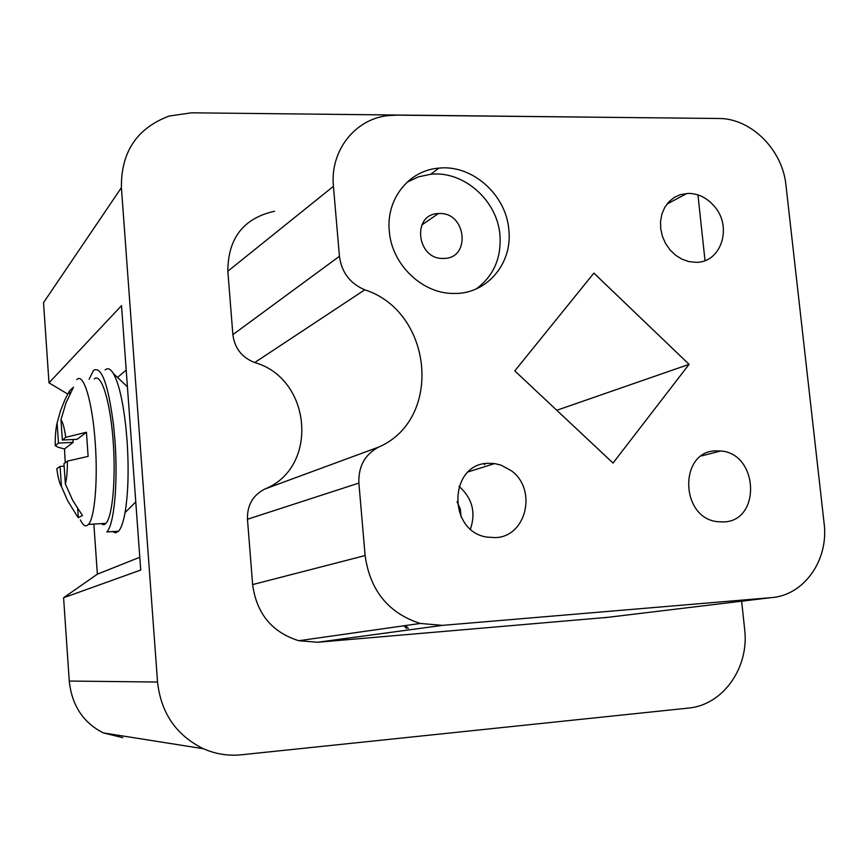 <?xml version="1.0" encoding="UTF-8"?>
<svg xmlns="http://www.w3.org/2000/svg" width="868" height="868" viewBox="0 0 868 868"><rect width="100%" height="100%" fill="white"/><g stroke="black" fill="none" stroke-linecap="round" stroke-linejoin="round"><path stroke-width="1.3" d="M247.467 519.259L358.885 483.075L365.113 555.563L252.631 584.576L247.467 519.259C247.087 505.252 252.892 495.172 264.859 489.02C319.294 467.407 311.677 378.502 254.715 362.553C241.944 357.605 234.664 348.296 232.874 334.636L227.85 271.217C227.98 238.179 243.539 218.183 274.527 211.249M252.631 584.576C256.57 613.578 271.955 632.295 298.787 640.725L317.601 642.255L607.893 617.322M122.811 737.681L103.27 732.896C83.165 722.643 71.827 705.359 69.256 681.055L157.542 682.031L121.401 187.629L43.53 302.661L48.988 382.853L67.737 394.061M157.542 682.031C160.992 713.105 176.28 735.337 203.394 748.726C215.579 754.086 228.241 756.104 241.38 754.791L688.194 708.114C723.077 705.196 749.496 667.427 744.635 629.137L741.641 601.198M697.948 194.899L705.011 260.584M121.401 187.629C120.999 151.998 136.927 128.138 169.206 116.03L191.502 112.807L631.568 117.581M65.35 483.964L63.961 463.599L67.379 461.136C67.4 471.454 66.727 479.071 65.35 483.964L72.695 500.359L82.427 515.484L78.326 517.675L76.818 515.635L67.52 500.478L61.454 486.525C59.61 483.78 58.058 477.845 56.8 468.742L60.076 466.387L64.134 466.181M102.348 524.608L104.496 524.478L105.939 523.339C112.731 516.33 116.149 476.575 112.905 437.852C109.748 399.041 100.938 372.459 94.211 378.958M80.388 519.954C82.644 524.695 84.869 526.561 87.06 525.552L88.438 524.424C94.71 518.087 98.019 480.395 95.23 442.767C92.507 401.895 83.512 372.231 76.894 379.576L76.796 379.674M69.256 681.055L63.592 597.748L140.724 570.037L121.52 305.634L48.988 382.853M139.791 557.256L97.368 574.16L63.592 597.748M97.368 574.16L93.863 524.088M613.025 463.056L514.8 370.886L593.875 273.116L689.083 364.343L613.025 463.056M476.293 288.892C493.577 276.024 501.465 258.132 499.957 235.185C497.407 200.508 463.664 170.529 430.723 174.273L418.365 176.866L407.027 182.237M389.298 231.105C391.587 264.414 422.325 293.916 453.758 293.46C486.633 294.426 512.793 263.557 508.832 229.792C506.228 194.725 472.127 164.377 438.861 168.132C409.078 170.161 385.902 199.076 389.298 231.105M365.113 555.563C370.061 590.555 388.452 613.188 420.253 623.452L442.474 625.361L771.001 597.661C804.083 595.567 828.951 559.99 824.101 523.274L785.941 185.112C782.589 149.763 750.939 118.167 718.65 118.493L396.578 115.14L387.844 115.628C354.904 119.068 329.84 150.999 333.431 186.327L339.431 256.299L232.874 334.636M117.516 377.45L126.207 370.061M65.74 437.32L86.442 432.242L77.133 439.327L62.344 440.022L60.955 419.754C62.821 422.163 64.416 428.022 65.74 437.32L62.344 440.022M58.481 443.081L55.226 445.653L58.221 447.302L64.492 448.962L73.118 442.387L58.481 443.081L57.114 423.041L60.413 411.052L65.002 399.562L69.548 390.806L73.52 387.161L65.979 402.915L60.955 419.754M67.379 461.136L88.124 456.384L86.442 432.242M64.492 448.962L65.252 462.666M443.515 258.414L443.656 258.414C471.074 258.794 466.539 212.226 439.382 213.528L438.351 213.561C411.454 213.962 416.673 259.977 443.515 258.414M112.58 531.596L115.628 532.844L118.547 531.216C121.173 528.319 123.343 522.113 125.068 512.576C128.28 493.143 128.941 469.002 127.043 440.163L125.676 425.233C122.724 400.105 118.645 382.886 113.415 373.587C110.529 368.824 107.773 367.609 105.147 369.931M403.75 625.806L406.658 628.421M470.489 528.992C476.011 512.25 472.181 498.037 458.998 486.33M511.1 470.597L500.803 465.042L494.576 463.577L488.391 463.317C448.854 463.349 447.194 531.379 486.915 537.097L495.335 537.617C526.561 536.945 537.531 489.064 511.1 470.597M556.779 410.282L689.083 364.343M118.547 531.216L106.829 531.954C114.153 524.836 118.124 482.771 114.956 440.727L113.61 425.776C108.294 384.383 101.61 365.895 93.56 370.332L89.1 379.229M695.865 262.31C721.058 262.971 732.776 227.123 714.483 206.465C707.246 197.98 698.588 193.618 688.498 193.39L680.273 194.671L674.154 197.513L668.881 201.832L664.725 207.419L661.904 214.016L660.548 221.297L660.732 228.902L662.458 236.465L665.626 243.593L670.085 249.962L675.619 255.235L681.955 259.163L688.769 261.561L695.865 262.31M723.641 521.939C761.507 521.028 758.448 453.27 720.69 451.002L716.035 450.872C678.95 450.872 679.883 517.729 717.283 521.657L723.641 521.939M264.859 489.02L378.491 447.161C443.266 419.559 433.165 311.71 364.788 289.814C350.054 283.532 341.601 272.357 339.431 256.299M378.491 447.161C364.82 454.572 358.289 466.55 358.885 483.075M484.518 464.554L485.245 463.653M364.788 289.814L254.715 362.553M484.398 464.586L485.212 463.653M461.049 516.634L460.29 508.876L457.035 501.791M60.076 466.387L61.454 486.525M78.326 517.675L77.708 508.778M69.548 390.806L69.787 394.18M72.923 439.523L73.118 442.387M55.226 445.653C55.183 435.671 55.812 428.13 57.114 423.041M405.313 625.578L408.394 628.345M333.431 186.327L227.85 271.217M771.001 597.661L604.562 617.723M442.474 625.361L317.601 642.255M103.27 732.896L203.394 748.726M135.777 501.921L125.068 512.576M468.373 471.823L494.576 463.577M298.787 640.725L420.253 623.452M701.507 455.906L720.69 451.002M105.939 523.339L88.438 524.424M421.783 225.029L438.351 213.561M666.906 204.143L686.968 193.445M127.422 386.813L113.415 373.587M430.723 174.273L438.861 168.132"/></g></svg>
